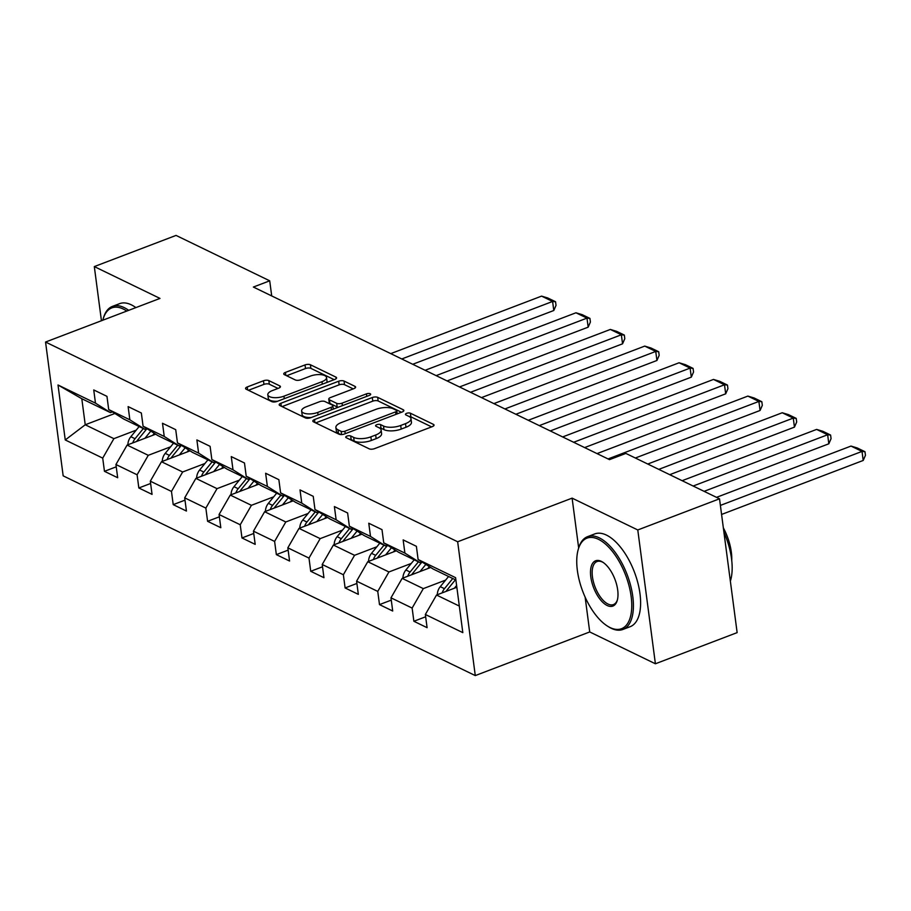 <?xml version="1.0" encoding="UTF-8"?>
<svg xmlns="http://www.w3.org/2000/svg" width="911" height="911" viewBox="0 0 911 911"><rect width="100%" height="100%" fill="white"/><g stroke="black" fill="none" stroke-linecap="round" stroke-linejoin="round"><path stroke-width="1.37" d="M346.932 436.096A2.733 1.082 -7.5 0 0 345.747 437.178A2.733 1.082 -7.5 0 0 346.203 437.679L369.183 448.827A3.895 1.537 -7.5 0 0 374.558 448.645L432.326 426.621A3.895 1.537 -7.5 0 0 434.035 425.061A3.895 1.537 -7.5 0 0 433.374 424.355L410.394 413.207A2.733 1.082 -7.5 0 0 406.636 413.332A2.733 1.082 -7.5 0 0 405.441 414.425A2.733 1.082 -7.5 0 0 405.896 414.926L408.868 416.361A12.481 4.931 -7.5 0 1 410.975 418.65A12.481 4.931 -7.5 0 1 405.52 423.638L400.715 425.471A12.481 4.931 -7.5 0 1 383.52 426.029L380.547 424.594A2.733 1.082 -7.5 0 0 376.778 424.708A2.733 1.082 -7.5 0 0 375.594 425.801A2.733 1.082 -7.5 0 0 376.049 426.302L379.022 427.749A12.481 4.931 -7.5 0 1 381.128 430.038A12.481 4.931 -7.5 0 1 375.674 435.014L370.868 436.847A12.481 4.931 -7.5 0 1 353.673 437.417L350.701 435.97A2.733 1.082 -7.5 0 0 346.932 436.096M268.836 380.593A3.895 1.537 -7.5 0 0 263.461 380.775L247.257 386.947A3.895 1.537 -7.5 0 0 245.549 388.507A3.895 1.537 -7.5 0 0 246.209 389.225L271.74 401.592A3.895 1.537 -7.5 0 0 277.103 401.421L334.872 379.397A3.895 1.537 -7.5 0 0 336.58 377.837A3.895 1.537 -7.5 0 0 335.92 377.12L310.4 364.753A3.895 1.537 -7.5 0 0 305.026 364.924L285.45 372.394A3.895 1.537 -7.5 0 0 283.742 373.943A3.895 1.537 -7.5 0 0 284.403 374.66L295.323 379.955A3.895 1.537 -7.5 0 0 300.698 379.785L310.412 376.084A10.431 4.122 -7.5 0 1 320.82 374.649A10.431 4.122 -7.5 0 1 326.537 377.518A10.431 4.122 -7.5 0 1 321.982 381.686L283.947 396.183A10.431 4.122 -7.5 0 1 273.539 397.617A10.431 4.122 -7.5 0 1 267.823 394.748A10.431 4.122 -7.5 0 1 272.378 390.58L278.709 388.166A3.895 1.537 -7.5 0 0 280.417 386.606A3.895 1.537 -7.5 0 0 279.757 385.888L268.836 380.593L269.314 384.214A3.895 1.537 -7.5 0 0 263.939 384.385L248.43 390.295M159.983 298.409L94.311 266.581L176.051 235.414L269.713 280.816L253.372 287.045L609.505 459.645L625.857 453.416L719.519 498.807L637.78 529.963L572.108 498.135L457.664 541.772L45.55 342.035L159.983 298.409M314.534 419.55A3.895 1.537 -7.5 0 0 312.826 421.11A3.895 1.537 -7.5 0 0 313.486 421.827L339.006 434.194A3.895 1.537 -7.5 0 0 344.381 434.023L402.15 412A3.895 1.537 -7.5 0 0 403.858 410.44A3.895 1.537 -7.5 0 0 403.197 409.722L377.678 397.355A3.895 1.537 -7.5 0 0 372.303 397.526L314.534 419.55L314.921 422.522M305.379 417.898L279.848 405.52A3.895 1.537 -7.5 0 1 279.187 404.814A3.895 1.537 -7.5 0 1 280.895 403.254L338.664 381.231A3.895 1.537 -7.5 0 1 344.039 381.049L354.96 386.344A3.895 1.537 -7.5 0 1 355.62 387.061A3.895 1.537 -7.5 0 1 353.912 388.621L330.488 397.549A3.895 1.537 -7.5 0 0 328.78 399.109A3.895 1.537 -7.5 0 0 329.44 399.827L336.683 403.334A3.895 1.537 -7.5 0 0 342.058 403.163L366.45 393.859A2.733 1.082 -7.5 0 1 369.171 393.484A2.733 1.082 -7.5 0 1 370.675 394.235A2.733 1.082 -7.5 0 1 369.479 395.328L310.742 417.716A3.895 1.537 -7.5 0 1 305.379 417.898M457.664 541.772L475.28 675.586L63.166 475.849L45.55 342.035M116.244 466.819L104.458 471.317L117.678 477.728L115.936 464.519L137.094 474.779L138.836 487.977L152.057 494.388L150.315 481.179L171.473 491.439L173.215 504.637L186.436 511.048L184.694 497.85L205.852 508.099L207.594 521.297L220.815 527.708L219.073 514.51L240.231 524.759L241.973 537.957L255.194 544.368L253.452 531.17L274.61 541.419L276.352 554.628L289.573 561.028L287.842 547.83L308.988 558.09L310.731 571.288L323.952 577.699L322.221 564.49L343.367 574.75L345.11 587.948L358.33 594.359L356.6 581.161L377.758 591.41L379.488 604.608L392.709 611.019L390.978 597.821L412.136 608.07L413.867 621.268L427.088 627.679L425.357 614.481L462.822 632.633L455.58 577.665L418.115 559.513L416.384 546.304L403.152 539.904L404.894 553.102L419.88 562.577L398.722 552.328L383.736 542.842L382.005 529.644L368.773 523.233L370.515 536.442L385.501 545.917L364.343 535.668L349.357 526.182L347.626 512.984L334.394 506.573L336.136 519.771L351.122 529.257L329.964 518.997L314.978 509.522L313.236 496.324L300.015 489.913L301.757 503.111L316.743 512.597L295.585 502.337L280.599 492.862L278.857 479.664L265.636 473.253L267.378 486.451L282.364 495.937L261.206 485.677L246.221 476.202L244.478 462.993L231.257 456.593L233 469.791L247.974 479.266L226.828 469.017L211.842 459.531L210.099 446.333L196.878 439.922L198.621 453.131L213.595 462.606L192.449 452.357L177.463 442.871L175.721 429.673L162.5 423.262L164.242 436.471L179.216 445.946L158.059 435.697L143.084 426.211L141.342 413.013L128.121 406.602L129.852 419.8L144.838 429.286L123.68 419.026L108.705 409.551L106.963 396.353L93.742 389.942L95.473 403.14L110.459 412.626L81.808 398.733L85.235 424.777L113.886 438.658L136.206 430.151M104.458 471.317L102.715 458.119L65.25 439.956L58.008 384.989L95.473 403.14M108.705 409.551L129.852 419.8M143.084 426.211L164.242 436.471M177.463 442.871L198.621 453.131M211.842 459.531L233 469.791M246.221 476.202L267.378 486.451M280.599 492.862L301.757 503.111M314.978 509.522L336.136 519.771M349.357 526.182L370.515 536.442M383.736 542.842L404.894 553.102M170.585 446.823L148.265 455.318L127.107 445.069L155.679 434.183M146.773 428.546L144.838 429.286M127.107 445.069L115.936 464.519M148.265 455.318L137.094 474.779M204.964 463.483L182.644 471.989L161.486 461.729L190.057 450.843M181.152 445.206L179.216 445.946M161.486 461.729L150.315 481.179M182.644 471.989L171.473 491.439M239.342 480.143L217.023 488.649L195.876 478.389L224.436 467.502M215.531 461.877L213.595 462.606M195.876 478.389L184.694 497.85M217.023 488.649L205.852 508.099M273.721 496.802L251.413 505.309L230.255 495.06L258.815 484.162M249.91 478.537L247.974 479.266M230.255 495.06L219.073 514.51M251.413 505.309L240.231 524.759M308.1 513.462L285.792 521.969L264.634 511.72L293.194 500.834M284.289 495.197L282.364 495.937M264.634 511.72L253.452 531.17M285.792 521.969L274.61 541.419M342.479 530.122L320.171 538.629L299.013 528.38L327.573 517.494M318.668 511.857L316.743 512.597M299.013 528.38L287.842 547.83M320.171 538.629L308.988 558.09M376.858 546.794L354.55 555.3L333.392 545.04L361.952 534.153M353.047 528.517L351.122 529.257M333.392 545.04L322.221 564.49M354.55 555.3L343.367 574.75M411.237 563.453L388.929 571.96L367.771 561.7L396.331 550.813M387.426 545.177L385.501 545.917M367.771 561.7L356.6 581.161M388.929 571.96L377.758 591.41M445.616 580.113L423.308 588.62L402.15 578.36L430.709 567.473M421.804 561.848L419.88 562.577M402.15 578.36L390.978 597.821M423.308 588.62L412.136 608.07M459.326 606.077L436.528 595.031L456.844 587.276M455.899 580.034L433.101 568.988L418.115 559.513M436.528 595.031L425.357 614.481M585.135 597.149L589.724 631.949L655.396 663.777L637.78 529.963M655.396 663.777L737.136 632.621L719.519 498.807M94.311 266.581L101.44 320.729M589.724 631.949L475.28 675.586M271.706 295.927L269.713 280.816M114.9 413.469L85.235 424.777L65.25 439.956M112.395 411.886L110.459 412.626M58.008 384.989L81.808 398.733M113.886 438.658L102.715 458.119M425.653 616.781L413.867 621.268M391.274 600.121L379.488 604.608M356.896 583.45L345.11 587.948M322.517 566.79L310.731 571.288M288.138 550.13L276.352 554.628M253.759 533.47L241.973 537.957M219.38 516.81L207.594 521.297M185.001 500.139L173.215 504.637M150.622 483.479L138.836 487.977M572.108 498.135L578.667 547.966M349.573 439.318A2.733 1.082 -7.5 0 1 351.179 439.592L354.151 441.026A12.481 4.931 -7.5 0 0 371.335 440.469L370.868 436.847M381.128 430.038L381.595 433.647A12.481 4.931 -7.5 0 1 376.152 438.635L371.335 440.469M410.975 418.65L411.453 422.271A12.481 4.931 -7.5 0 1 405.999 427.248L401.193 429.092A12.481 4.931 -7.5 0 1 383.998 429.65L381.026 428.204A2.733 1.082 -7.5 0 0 379.397 427.931M431.632 426.895L410.872 416.828A2.733 1.082 -7.5 0 0 409.244 416.555M401.455 412.262L378.145 400.965A3.895 1.537 -7.5 0 0 372.781 401.147L315.707 422.898M341.124 431.336A2.733 1.082 -7.5 0 0 344.882 431.21L395.59 411.874A2.733 1.082 -7.5 0 0 396.786 410.781A2.733 1.082 -7.5 0 0 396.331 410.28L393.188 408.766A12.481 4.931 -7.5 0 0 375.992 409.324L341.34 422.545A12.481 4.931 -7.5 0 0 335.886 427.521A12.481 4.931 -7.5 0 0 337.992 429.81L341.124 431.336L341.557 434.581M335.886 427.521L336.364 431.142A12.481 4.931 -7.5 0 0 338.459 433.431L337.992 429.81M340.839 434.581L338.459 433.431M282.068 406.602L339.143 384.841L338.664 381.231M353.217 388.883L344.506 384.67A3.895 1.537 -7.5 0 0 339.143 384.841M328.78 399.109L329.258 402.719A3.895 1.537 -7.5 0 0 329.919 403.436L337.161 406.955A3.895 1.537 -7.5 0 0 338.197 407.251M306.176 406.818A10.431 4.122 -7.5 0 0 301.621 410.986A10.431 4.122 -7.5 0 0 307.337 413.856A10.431 4.122 -7.5 0 0 317.745 412.432L331.149 407.319A3.895 1.537 -7.5 0 0 332.845 405.759A3.895 1.537 -7.5 0 0 332.196 405.042L324.942 401.535A3.895 1.537 -7.5 0 0 319.579 401.705L306.176 406.818M301.621 410.986L302.099 414.596A10.431 4.122 -7.5 0 0 311.334 417.489M278.014 388.428L269.314 384.214M267.823 394.748L268.301 398.358A10.431 4.122 -7.5 0 0 277.536 401.25M326.628 382.54A10.431 4.122 -7.5 0 0 327.003 381.14L326.537 377.518M334.178 379.659L310.879 368.363A3.895 1.537 -7.5 0 0 305.504 368.545L286.623 375.742M721.58 514.453L863.207 460.454L862.022 451.412L720.385 505.411M454.373 588.221L456.616 585.488M437.326 594.724A10.522 8.29 -64.1 0 1 440.275 586.65L448.576 576.492M716.513 497.349L850.999 446.071L857.262 447.973L864.972 451.708L865.45 455.318L863.207 460.454M446.105 591.376A10.522 8.29 -64.1 0 1 447.107 589.964L455.409 579.795M452.767 578.519L444.466 588.677A10.522 8.29 115.9 0 0 442.154 592.879M864.972 451.708L862.022 451.412L850.999 446.071M610.063 627.554A48.454 22.923 -110.9 0 0 631.141 596.466A48.454 22.923 -110.9 0 0 598.447 539.312A48.454 22.923 -110.9 0 0 578.189 549.618A48.454 22.923 -110.9 0 0 607.318 626.016A48.454 22.923 -110.9 0 0 610.063 627.554M578.189 549.618L578.531 548.422A49.649 23.481 69.1 0 1 587.549 536.67A49.649 23.481 69.1 0 1 599.279 537.854A49.649 23.481 69.1 0 1 630.663 585.625A49.649 23.481 69.1 0 1 622.919 629.455A49.649 23.481 69.1 0 1 611.19 628.271A49.649 23.481 69.1 0 1 608.377 626.688L607.318 626.016M607.159 605.496A24.233 11.456 69.1 0 1 590.806 576.925A24.233 11.456 69.1 0 1 601.351 561.37A24.233 11.456 69.1 0 1 602.718 562.144A24.233 11.456 69.1 0 1 617.282 600.338A24.233 11.456 69.1 0 1 607.159 605.496M603.253 562.508A23.037 10.898 -110.9 0 0 602.467 562.087A23.037 10.898 -110.9 0 0 597.024 561.54A23.037 10.898 -110.9 0 0 593.437 581.878A23.037 10.898 -110.9 0 0 607.99 604.039A23.037 10.898 -110.9 0 0 613.445 604.585A23.037 10.898 -110.9 0 0 617.442 599.723M723.915 532.149A49.649 23.481 69.1 0 1 730.36 581.127M723.345 527.868A35.745 16.91 69.1 0 1 731.749 560.641M587.549 536.67L594.746 533.926A49.649 23.481 69.1 0 1 606.475 535.11A49.649 23.481 69.1 0 1 637.859 582.881A49.649 23.481 69.1 0 1 630.116 626.711L622.919 629.455M126.788 311.072A48.454 22.923 -110.9 0 0 123.304 309.034A48.454 22.923 -110.9 0 0 103.045 319.351A48.454 22.923 -110.9 0 0 102.818 320.205M103.045 319.351L103.387 318.144A49.649 23.481 69.1 0 1 112.406 306.392A49.649 23.481 69.1 0 1 124.135 307.576A49.649 23.481 69.1 0 1 128.69 310.344M112.406 306.392L119.592 303.659A49.649 23.481 69.1 0 1 131.332 304.832A49.649 23.481 69.1 0 1 135.876 307.599M427.737 568.612L429.366 566.619M704.123 491.336L828.828 443.794L827.643 434.752L693.157 486.03M419.994 571.561L425.847 564.399M402.947 578.064A10.522 8.29 -64.1 0 1 405.896 569.99L414.198 559.832M682.134 480.689L816.62 429.411L822.884 431.302L830.593 435.048L831.071 438.658L828.828 443.794M411.715 574.716A10.522 8.29 -64.1 0 1 412.729 573.304L421.998 561.962M418.388 561.859L410.087 572.017A10.522 8.29 115.9 0 0 407.775 576.219M830.593 435.048L827.643 434.752L816.62 429.411M393.358 551.952L394.987 549.959M669.744 474.677L794.449 427.134L793.265 418.092L658.778 469.37M385.615 554.901L391.468 547.739M368.568 561.404A10.522 8.29 -64.1 0 1 371.517 553.33L379.819 543.161M647.755 464.029L782.242 412.751L788.505 414.642L796.214 418.388L796.692 421.998L794.449 427.134M377.336 558.056A10.522 8.29 -64.1 0 1 378.35 556.644L387.619 545.302M384.009 545.199L375.696 555.357A10.522 8.29 115.9 0 0 373.396 559.559M796.214 418.388L793.265 418.092L782.242 412.751M358.98 535.281L360.608 533.299M635.354 458.017L760.07 410.474L758.874 401.432L608.047 458.939M351.236 538.242L357.089 531.079M334.189 544.732A10.522 8.29 -64.1 0 1 337.138 536.67L345.44 526.501M597.024 453.598L747.863 396.091L754.126 397.982L761.835 401.717L762.313 405.338L760.07 410.474M342.957 541.396A10.522 8.29 -64.1 0 1 343.971 539.972L353.229 528.631M349.63 528.528L341.318 538.697A10.522 8.29 115.9 0 0 339.017 542.899M761.835 401.717L758.874 401.432L747.863 396.091M324.601 518.621L326.229 516.639M584.634 447.586L725.691 393.814L724.496 384.772L573.668 442.268M316.857 521.582L322.71 514.408M299.81 528.073A10.522 8.29 -64.1 0 1 302.759 520.01L311.061 509.841M562.645 436.938L713.484 379.431L719.747 381.322L727.456 385.057L727.935 388.678L725.691 393.814M308.578 524.736A10.522 8.29 -64.1 0 1 309.592 523.313L318.85 511.971M315.252 511.868L306.939 522.037A10.522 8.29 115.9 0 0 304.638 526.239M727.456 385.057L724.496 384.772L713.484 379.431M290.222 501.961L291.85 499.98M550.255 430.926L691.312 377.143L690.117 368.101L539.289 425.608M282.478 504.91L288.331 497.748M265.431 511.413A10.522 8.29 -64.1 0 1 268.381 503.339L276.682 493.181M528.266 420.267L679.105 362.76L685.357 364.662L693.077 368.397L693.556 372.018L691.312 377.143M274.2 508.065A10.522 8.29 -64.1 0 1 275.202 506.653L284.471 495.311M280.873 495.208L272.56 505.377A10.522 8.29 115.9 0 0 270.26 509.568M693.077 368.397L690.117 368.101L679.105 362.76M255.843 485.301L257.46 483.308M515.877 414.266L656.933 360.483L655.738 351.441L504.91 408.948M248.099 488.25L253.953 481.088M231.052 494.753A10.522 8.29 -64.1 0 1 233.99 486.679L242.303 476.521M493.887 403.607L644.726 346.1L650.978 348.002L658.699 351.737L659.177 355.347L656.933 360.483M239.821 491.405A10.522 8.29 -64.1 0 1 240.823 489.993L250.092 478.651M246.482 478.548L238.181 488.706A10.522 8.29 115.9 0 0 235.881 492.908M658.699 351.737L655.738 351.441L644.726 346.1M221.464 468.641L223.081 466.648M481.498 397.606L622.555 343.823L621.359 334.781L470.531 392.288M213.709 471.591L219.574 464.428M196.662 478.093A10.522 8.29 -64.1 0 1 199.611 470.019L207.924 459.85M459.508 386.947L610.347 329.44L616.599 331.331L624.32 335.077L624.787 338.687L622.555 343.823M205.442 474.745A10.522 8.29 -64.1 0 1 206.444 473.333L215.713 461.991M212.104 461.888L203.802 472.046A10.522 8.29 115.9 0 0 201.502 476.248M624.32 335.077L621.359 334.781L610.347 329.44M187.085 451.97L188.702 449.988M447.107 380.935L588.176 327.163L586.98 318.121L436.141 375.628M179.33 454.931L185.184 447.768M162.283 461.433A10.522 8.29 -64.1 0 1 165.233 453.359L173.546 443.19M425.13 370.287L575.957 312.78L582.22 314.671L589.941 318.406L590.408 322.027L588.176 327.163M171.063 458.085A10.522 8.29 -64.1 0 1 172.065 456.673L181.335 445.331M177.725 445.228L169.423 455.386A10.522 8.29 115.9 0 0 167.123 459.588M589.941 318.406L586.98 318.121L575.957 312.78M152.706 435.31L154.323 433.329M412.729 364.275L553.797 310.503L552.601 301.461L401.762 358.968M144.951 438.271L150.805 431.108M127.904 444.762A10.522 8.29 -64.1 0 1 130.854 436.699L139.167 426.53M390.751 353.627L541.578 296.121L547.841 298.011L555.551 301.746L556.029 305.367L553.797 310.503M136.684 441.425A10.522 8.29 -64.1 0 1 137.686 440.002L146.956 428.66M143.346 428.557L135.044 438.726A10.522 8.29 115.9 0 0 132.744 442.928M555.551 301.746L552.601 301.461L541.578 296.121M354.151 441.026L353.673 437.417M376.152 438.635L375.674 435.014M381.026 428.204L380.547 424.594M383.998 429.65L383.52 426.029M401.193 429.092L400.715 425.471M405.999 427.248L405.52 423.638M410.872 416.828L410.394 413.207M433.579 425.927L433.374 424.355M351.179 439.592L350.701 435.97M372.781 401.147L372.303 397.526M378.145 400.965L377.678 397.355M403.402 411.305L403.197 409.722M345.212 433.704L344.882 431.21M395.921 414.368L395.59 411.874M281.283 406.215L280.895 403.254M344.506 384.67L344.039 381.049M355.165 387.927L354.96 386.344M329.919 403.436L329.44 399.827M337.161 406.955L336.683 403.334M342.388 405.657L342.058 403.163M366.78 396.353L366.45 393.859M318.076 414.926L317.745 412.432M331.479 409.813L331.149 407.319M279.973 387.46L279.757 385.888M284.278 398.688L283.947 396.183M322.312 384.18L321.982 381.686M285.838 375.355L285.45 372.394M305.504 368.545L305.026 364.924M310.879 368.363L310.4 364.753M336.136 378.691L335.92 377.12M247.644 389.919L247.257 386.947M263.939 384.385L263.461 380.775M447.107 589.964L448.292 590.544M440.275 586.65L444.466 588.677M412.729 573.304L413.913 573.873M405.896 569.99L410.087 572.017M378.35 556.644L379.534 557.213M371.517 553.33L375.696 555.357M343.971 539.972L345.155 540.553M337.138 536.67L341.318 538.697M309.592 523.313L310.776 523.893M302.759 520.01L306.939 522.037M275.202 506.653L276.397 507.233M268.381 503.339L272.56 505.377M240.823 489.993L242.019 490.573M233.99 486.679L238.181 488.706M206.444 473.333L207.64 473.902M199.611 470.019L203.802 472.046M172.065 456.673L173.261 457.242M165.233 453.359L169.423 455.386M137.686 440.002L138.882 440.582M130.854 436.699L135.044 438.726M397.196 413.89L396.786 410.781M333.289 409.119L332.845 405.759"/></g></svg>
